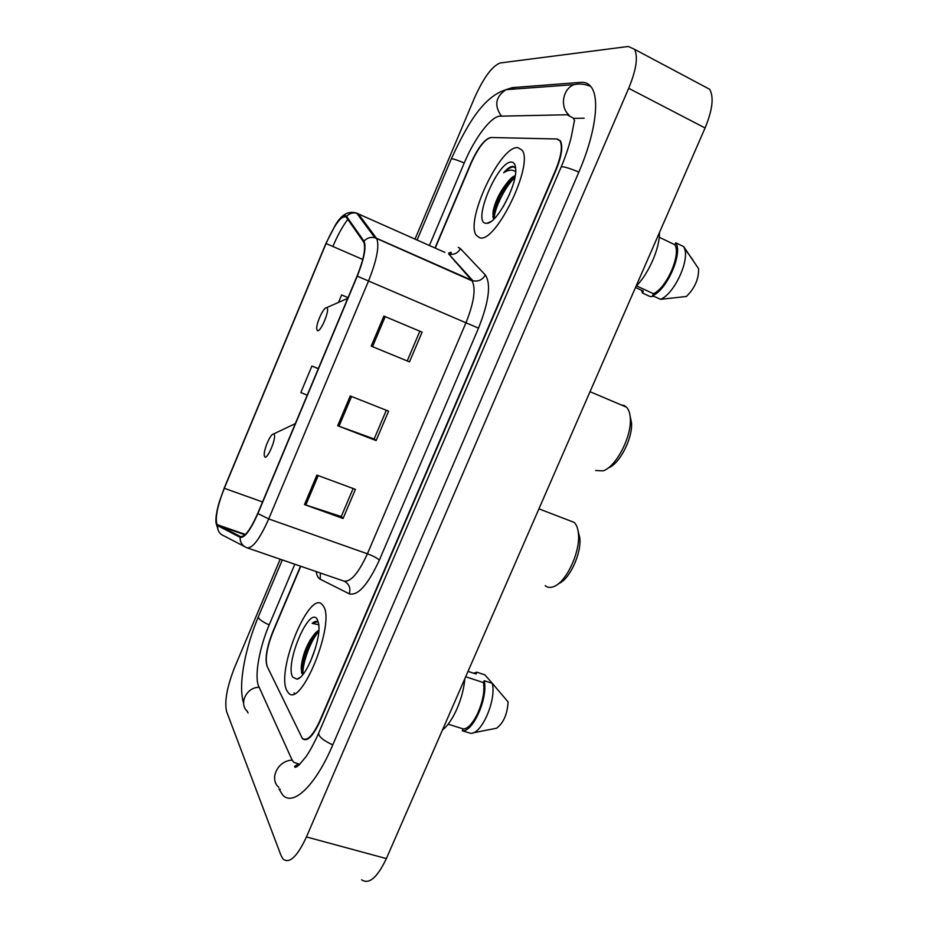 <?xml version="1.0" encoding="UTF-8"?>
<svg xmlns="http://www.w3.org/2000/svg" width="928" height="928" viewBox="0 0 928 928"><rect width="100%" height="100%" fill="white"/><g stroke="black" fill="none" stroke-linecap="round" stroke-linejoin="round"><path stroke-width="1.39" d="M300.765 566.277L272.867 632.281C266.858 647.651 264.967 659.042 267.183 666.455L302.25 738.27C306.948 741.739 312.794 735.962 319.766 720.952L555.594 170.079C561.289 156.02 562.751 146.264 559.967 140.801L556.765 138.98L491.063 137.506C484.88 139.026 478.21 147.656 471.053 163.409L435.255 248.101M574.606 120.849L573.284 118.088L567.112 114.759L500.088 116.174C491.26 116 474.475 138.318 464.29 162.876L429.409 245.479M294.814 564.224L269.097 625.136C259.225 648.127 254.179 676.918 258.75 686.36L291.717 759.185L293.666 762.271L299.79 764.289M280.198 559.201L234.61 667.429C227.012 686.824 224.344 701.533 226.583 711.532L281.01 855.465L283.156 859.142C289.559 863.945 297.32 856.544 306.449 836.94L628.697 88.299C636.295 69.728 638.244 56.736 634.52 49.312L628.326 46.47L500.204 62.965C492.188 65.992 483.639 77.592 474.544 97.788L415.036 239.064M361.607 879.779C368.996 884.767 377.244 877.702 386.361 858.586L705.071 127.983C712.542 109.852 714.05 96.941 709.607 89.262L703.447 85.979M280.256 789.31L278.992 788.951L282.553 794.797C292.714 807.082 315.404 785.946 332.618 745.254L578.921 171.924C594.952 135.012 599.964 99.574 591.693 87.731C589.094 83.798 585.522 82.012 580.963 82.348L512.163 87.65L505.922 89.68M246.825 710.79L248.089 712.994M499.322 197.455L493 217.361M310.091 642.431C305.718 653.695 303.154 664.297 302.4 674.215M286.938 690.676L288.132 692.497C300.568 710.488 336.435 621.458 323.072 605.682L322.538 604.963C310.022 587.981 275.593 671.083 286.938 690.676L288.132 692.497C300.568 710.488 336.435 621.458 323.072 605.682L322.538 604.963C310.022 587.981 275.593 671.083 286.938 690.676M294.037 692.868L294.408 693.529M479.544 237.638C495.088 244.737 534.47 164.105 521.942 150.023L517.812 147.633C500.215 145.278 464.476 221.943 476.516 235.503L479.544 237.638C495.088 244.737 534.47 164.105 521.942 150.023L517.812 147.633C500.215 145.278 464.476 221.943 476.516 235.503L479.544 237.638M216.943 524.401C215.041 517.731 217.5 505.69 224.321 488.29L326.076 243.53C334.938 223.764 341.655 214.96 346.225 217.129L363.822 242.289C365.922 248.159 363.672 259.434 357.071 276.08L257.764 513.346C250.583 529.552 244.795 537.289 240.422 536.546L216.943 524.401M216.642 525.12L240.132 537.347C244.609 538.112 250.537 530.19 257.903 513.567L357.268 276.161C364.263 258.471 366.49 246.79 363.962 241.152L346.562 216.41C344.45 214.124 340.75 216.955 335.46 224.901L325.914 243.472L224.205 488.105L219.228 502.129C215.934 513.636 215.076 521.292 216.642 525.12M301.124 668.984L306.147 647.976M300.521 566.184L272.704 631.98C266.707 647.338 264.805 658.718 267.02 666.13L302.458 738.688C307.156 742.168 313.003 736.391 319.986 721.369L556 170.114C561.695 156.043 563.145 146.276 560.361 140.812L557.16 138.991L490.75 137.506C484.578 139.014 477.92 147.645 470.774 163.386L435.012 247.985M316.9 475.101L355.424 489.358L343.07 518.497L304.488 504.565L316.9 475.101M383.89 316.077L422.101 332.154L409.492 361.874L371.223 346.132L383.89 316.077M350.227 395.978L388.6 411.15L376.118 440.568L337.688 425.743L350.227 395.978M341.643 294.918L348.046 297.644L341.643 294.918L338.523 302.4M318.339 368.613L311.912 366.05L300.823 392.556L307.226 395.177M376.118 440.568L374.17 438.909M386.315 410.246L374.135 438.979L337.688 425.743M409.492 361.874L371.223 346.132M343.07 518.497L341.295 516.432M353.139 488.511L341.26 516.536L304.488 504.565M311.912 366.05L318.304 368.694M419.827 331.203L407.346 360.644M310.393 661.78L315.717 647.28M318.838 630.193L315.961 632.478L318.814 630.646M292.703 677.104L297.006 679.192C306.286 677.776 321.436 639.23 318.687 624.022L317.248 619.37C309.407 605.137 284.56 663.729 292.703 677.104M315.961 632.478L315.427 632.966C307.597 642.327 302.853 653.602 301.217 666.803L301.646 672.835L302.795 674.575M318.42 622.502C316.889 620.82 314.801 621.11 312.168 623.361L318.768 624.776M448.108 724.176L463.095 728.874C473.06 729.698 486.771 698.424 483.36 682.556L465.682 676.756M473.106 732.818L496.573 728.225C503.452 723.074 507.303 714.316 508.126 701.951L492.304 683.368L484.172 680.7L483.36 682.556M463.095 728.874L462.283 730.719L470.438 733.271C481.307 735.022 496.573 700.28 492.304 683.368M462.283 730.719C473.036 732.436 488.325 697.601 484.172 680.7M468.025 671.385L476.029 674.03L476.83 672.197L473.489 673.194M442.517 729.86C452.76 722.413 463.455 697.937 464.777 678.832M476.83 672.197L484.857 674.853L494.253 685.537M312.168 623.361L317.457 621.714M302.98 674.343C302.11 664.483 309.813 641.84 318.768 631.33M301.542 672.498L301.658 669.97C303.189 656.931 308.096 644.322 316.402 632.13M545.154 585.672C547.497 587.621 550.362 587.923 553.761 586.577C566.196 582.366 580.51 551.766 578.422 533.658C577.958 528.438 576.555 524.691 574.223 522.406L568.841 520.341M274.015 434.316L273.4 434.049C270.535 433.654 263.54 449.883 264.248 455.277L264.666 456.704C267.125 460.717 277.054 436.96 274.015 434.316M558.668 583.55C569.444 579.664 581.612 553.471 579.814 537.88L578.051 530.781M595.672 470.519L602.956 470.867C615.774 467.294 631.782 436.868 630.309 418.482C630.031 413.296 628.755 409.526 626.493 407.172L624.184 405.536L621.122 404.886M326.83 307.818L326.459 307.725C323.57 307.191 316.112 323.443 316.715 328.906L317.33 330.554C320.357 333.291 330.449 309.152 326.83 307.818M608.246 467.921C619.359 464.336 632.768 438.492 631.516 422.808L630.077 415.86M503.243 206.7L509.6 194.114M515.214 175.74C512.975 176.332 510.4 178.524 507.477 182.34L515.04 176.714M515.655 168.246L513.103 166.367C510.562 166.274 507.419 168.397 503.672 172.724C508.103 169.963 511.78 169.418 514.727 171.112M485.657 223.277L486.875 223.323C496.538 223.706 517.047 185.496 515.701 169.186C515.492 164.72 514.147 162.365 511.653 162.133C498.278 159.999 472.016 221.92 485.657 223.277M507.477 182.34C499.925 191.644 495.134 201.353 493.104 211.468L493.429 218.474M636.515 285.882L653.486 293.712C666.629 287.935 681.14 254.84 674.9 244.772L659.251 237.266M653.486 293.712L652.628 295.672L660.562 299.326L686.395 296.473C694.77 288.214 698.842 278.957 698.598 268.714L683.658 246.593L675.758 242.8L674.9 244.772M660.562 299.326C673.937 294.13 689.632 261.035 684.539 248.576L683.658 246.593M652.628 295.672C666.907 290.07 683.089 253.193 675.758 242.8M654.008 296.299L650.296 296.624L642.466 293.016L643.301 291.09L635.494 287.483M635.935 286.485C648.614 273.888 659.947 247.962 659.472 232.51M641.515 290.267L642.466 293.016M503.672 172.724C508.092 168.444 511.734 166.541 514.599 167.017M494.114 218.857C494.299 208.974 504.762 186.876 514.901 177.48M492.896 216.839L493.139 215.145C495.9 202.269 502.234 189.973 512.14 178.257M417.113 239.992L451.263 158.966C452.087 158.375 456.414 159.709 464.244 162.968M514.216 89.053L506.027 89.668C495.459 96.732 493.951 105.56 501.491 116.151M451.263 158.966C466.703 125.582 482.676 96.953 506.027 89.668L574.072 84.634C562.728 88.74 559.665 106.94 568.899 114.921M578.863 172.074C568.319 167.736 562.403 166.077 561.104 167.098L318.756 732.842C314.604 742.319 310.346 750.265 306.02 756.703L299.083 764.962C296.136 767.468 294.652 767.932 294.64 766.377L297.563 764.394M332.769 744.917C322.816 740.242 318.142 736.217 318.756 732.842M278.864 787.362C268.772 779.033 278.064 760.102 292.227 760.218M247.44 711.393C238.415 703.795 246.57 687.01 259.179 687.288M243.612 703.343C237.638 683.971 245.746 646.839 258.413 616.644C258.1 618.721 261.696 621.47 269.19 624.915M705.071 127.983L628.697 88.299M386.361 858.586L306.449 836.94M514.878 89.007L512.163 87.65M454.848 261.603L455.462 261.452M224.321 488.29L262.531 501.944M346.562 216.41C349.38 213.405 352.768 212.338 356.723 213.196L444.848 252.37M244.25 546.395L223.892 535.839C219.623 534.076 217.535 530.839 217.604 526.141M357.268 276.161L368.52 280.987L268.726 518.926L257.903 513.567M363.962 241.152C366.989 237.939 370.62 236.791 374.842 237.684L376.768 238.751C379.517 246.117 376.768 260.2 368.52 280.987L465.96 322.782C473.999 302.563 476.052 288.585 472.12 280.859L448.781 254.04C453.838 255.096 457.736 253.298 460.45 248.669L485.332 274.966C491.237 283.945 488.963 301.67 478.512 328.152L379.355 560.118C367.94 584.791 357.93 596.031 349.322 593.85L320.206 579.223C318.165 578.156 316.831 575.604 316.181 571.567M247.556 547.984L343.627 581.009C350.436 582.552 358.359 573.481 367.407 553.807L268.726 518.926C259.689 539.226 252.381 548.831 246.825 547.729C242.278 545.85 240.05 542.393 240.132 537.347M355.575 212.756L358.22 213.718L376.432 238.229L472.862 280.732C478.245 281.834 482.398 279.908 485.332 274.966M332.874 246.488C337.641 235.202 342.618 226.177 347.803 219.379M458.212 247.3L460.45 248.669M379.355 560.118C377.209 558.088 373.23 555.988 367.407 553.807L465.96 322.782L478.512 328.152M349.322 593.85C350.865 588.12 349.172 583.921 344.242 581.241M320.206 579.223L320.392 573.017M326.076 243.53L362.744 259.457M217.883 525.399L245.004 534.818M351.538 396.5L339.01 426.242M318.211 475.588L305.811 505.018M385.201 316.622L372.534 346.666M310.091 640.03C305.428 651.41 302.609 662.325 301.623 672.754M501.306 190.878L492.803 214.008M267.867 594.222L282.309 559.932M258.413 616.644L267.798 594.384M590.742 86.42C585.058 84.054 579.501 83.45 574.072 84.634M574.328 121.162L571.37 136.381C571.265 137.634 567.089 153.526 561.104 167.098M574.583 118.332L584.153 118.192M709.607 89.262L634.52 49.312M448.607 253.24C450.463 252.138 451.344 252.033 451.252 252.915L448.781 254.04L472.862 280.732L472.12 280.859L374.842 237.684L356.723 213.196C348.696 210.505 341.608 214.403 335.46 224.901M218.347 530.677L215.934 522.36M217.059 524.61L245.386 534.447M300.127 677.347L297.006 679.192M301.217 666.803L301.658 669.97M273.4 434.049L295.313 423.62M574.223 522.406L538.924 508.857M579.814 537.88L578.422 533.658M326.459 307.725L347.768 298.317M626.493 407.172L590.034 391.697M631.516 422.808L630.309 418.482M490.97 221.525L486.875 223.323M692.961 259.968L684.539 248.576M493.104 211.468L493.139 215.145"/></g></svg>
